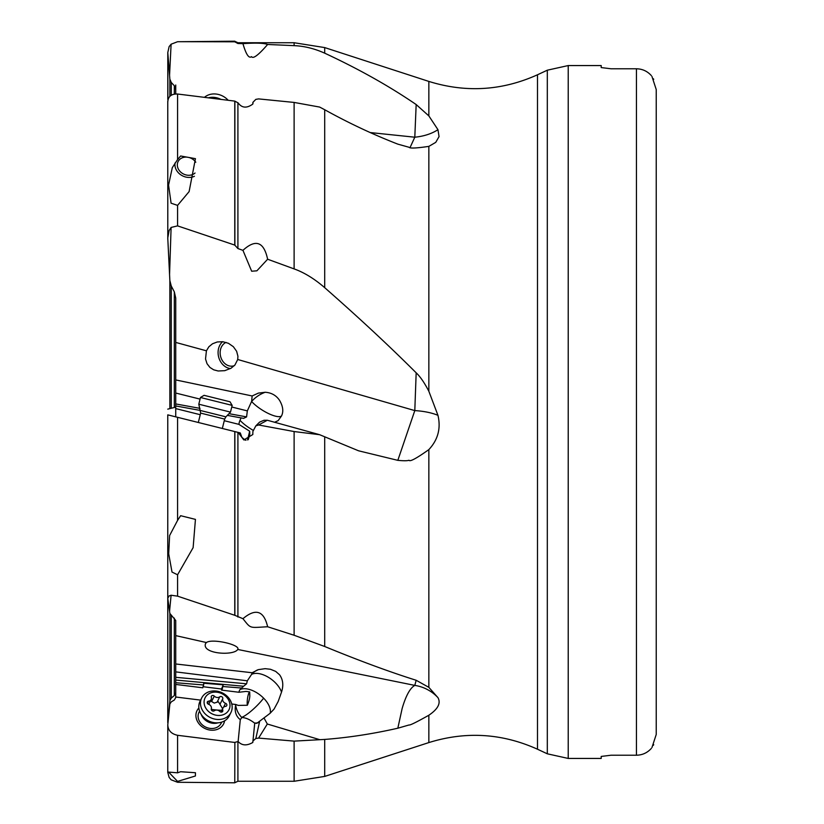 <?xml version="1.0" encoding="UTF-8"?>
<svg xmlns="http://www.w3.org/2000/svg" width="824" height="824" viewBox="0 0 824 824"><rect width="100%" height="100%" fill="white"/><g stroke="black" fill="none" stroke-linecap="round" stroke-linejoin="round"><path stroke-width="1.24" d="M175.739 685.115L175.739 684.435L175.677 685.125M175.739 692.16L175.739 688.782M169.569 611.181L171.104 595.237L169.126 595.906L167.766 598.265L169.857 613.427L175.739 620.493L175.739 680.047L243.605 686.248L240 689.595A13.936 8.889 176.8 0 0 238.929 692.263L221.656 690.131L221.275 688.977L203.023 686.711A8.415 5.366 -3.2 0 0 202.797 687.793L175.739 684.435L175.739 680.047M175.739 85.016L175.739 93.946L175.739 89.61L174.317 85.737L174.317 94.101M169.569 274.279L171.104 227.445L169.126 230.514L167.766 237.961L169.857 280.593L171.258 285.99L174.317 291.84L175.739 298.103L175.739 412M175.739 416.851L175.739 408.591L200.253 414.709M252.134 672.745L251.629 674.372A19.797 10.805 -142.4 0 1 275.453 682.849A19.797 10.805 -142.4 0 1 281.52 692.119C283.683 685.372 283.034 679.594 279.573 674.794L275.669 671.385L270.457 669.273L265.163 668.666L258.396 669.634L252.134 672.745L175.739 663.979L175.739 665.72M167.766 772.376L167.797 724.801L169.857 704.046L171.258 701.873L174.317 700.029L175.739 697.567L175.739 684.435M175.739 303.119L175.739 384.149M175.739 692.716L174.317 695.528L171.258 698.144L169.857 700.658L167.89 723.966M416.172 680.274L414.802 685.393C410.074 688.061 405.851 695.765 402.143 708.506L397.827 728.21L409.013 724.986C409.837 725.45 416.45 722.195 428.851 715.232C437.997 709.042 441.025 703.181 437.956 697.65L428.851 687.35L416.172 680.274C389.237 671.787 358.749 660.529 324.707 646.5L294.117 635.253L267.625 626.755C248.951 627.723 251.238 629.031 242.946 618.69L234.768 615.291L177.572 596.154L171.104 595.237M175.739 342.423L206.422 350.808L205.526 358.976L207.02 363.672L209.914 367.422L213.684 369.811L218.154 370.996L224.767 370.666L231.019 368.246L234.912 365.042L237.724 359.491L414.802 410.599L397.827 460.348C403.77 460.915 407.499 460.884 409.013 460.245C409.837 461.976 416.45 458.432 428.851 449.605C437.997 439.769 441.025 428.346 437.956 415.327L428.851 391.266C424.442 382.748 420.219 376.599 416.172 372.819C389.237 345.915 358.739 317.539 324.707 287.679C314.469 278.811 304.272 272.548 294.117 268.902L267.625 259.23L256.892 270.808L251.67 271.23L242.946 250.342L237.909 248.549L234.768 245.088L177.572 225.879L171.104 227.445M234.768 782.8L234.871 742.362L234.768 782.8L177.572 782.275L171.104 779.792L169.126 777.393L167.766 772.356M167.797 724.801C168.024 730.435 171.289 733.926 177.572 735.296L234.768 742.455M177.572 772.819L180.631 771.717L195.442 772.727L195.412 775.981L177.572 781.409L168.601 772.078L177.572 772.819L177.572 735.296M221.718 722.123L221.182 723.204A12.37 10.393 -153.5 0 1 210.11 728.395A12.37 10.393 -153.5 0 1 199.037 712.163L199.573 711.081M224.592 720.835A14.842 12.473 -153.5 0 1 210.326 730.105A14.842 12.473 -153.5 0 1 197.41 721.34A14.842 12.473 -153.5 0 1 198.872 708.012M234.871 742.362L238.126 741.507L240.289 719.682L238.816 718.394C235.571 714.964 234.521 710.535 235.664 705.097A19.797 17.675 -109.9 0 0 241.679 717.364A19.797 17.675 -109.9 0 0 241.854 717.539L240.289 719.682M231.771 703.995L235.819 704.499A15.481 13.009 26.5 0 0 235.664 705.097M175.739 697.011L200.613 700.112M238.929 692.263L246.088 691.418L249.693 691.933A7.426 1.555 -82.9 0 0 248.982 692.84A7.426 1.555 -82.9 0 0 247.355 705.251L238.218 705.406L235.819 704.499M175.739 682.725L203.683 684.981L203.034 686.691M221.656 690.131A8.415 5.366 -3.2 0 0 222.233 689.07L223.191 684.806L203.683 683.24L203.683 684.981M223.191 686.546L241.072 687.989M175.739 671.879L247.324 680.809L246.582 683.807L243.605 686.248M251.485 674.547L247.324 680.809M205.557 643.585C201.458 653.947 233.758 656.079 237.724 649.456L237.899 649.116C239.496 644.512 211.964 638.312 206.422 642.545L205.557 643.585L206.422 642.545L175.739 635.623M437.956 697.65A39.593 39.253 0 0 0 414.802 685.393L237.724 649.456M238.126 741.507C241.865 745.627 246.757 745.947 252.814 742.465L252.896 741.054L255.831 738.5L258.612 738.088L294.117 741.116L324.707 739.427C348.49 737.614 372.86 733.875 397.827 728.21M319.64 739.633L267.316 724.018L263.979 717.92L270.045 713.347L274.042 709.134L278.162 701.523L281.52 692.119M167.766 722.658L167.766 414.863L240.289 432.95L241.854 437.328L245.181 440.15M177.572 520.397L180.631 515.7L195.442 519.388L193.125 547.661L177.572 574.791L172.01 572.052L168.693 553.779L169.62 535.528L177.572 520.397L177.572 417.304M234.768 615.291L234.768 431.57L238.126 432.404L243.822 439.944L252.814 434.536L252.896 431.416L255.831 425.874L259.581 422.135L263.979 420.271L267.316 420.24L319.64 434.701L358.574 450.8L397.827 460.348M180.631 515.7L195.442 519.388M253.411 430.447A19.797 5.974 32.4 0 1 240 420.312A13.936 13.73 14.4 0 0 238.929 424.37L224.262 420.704M238.929 424.37L249.693 431.23L247.53 439.923M245.964 440.16L243.626 439.202M175.739 405.944L200.603 410.496M231.76 407.015L247.324 410.888L246.582 416.892L243.605 418.355L241.072 417.892L240 420.312M227.331 415.378L241.072 417.892M175.739 393.048L200.067 399.115M252.134 395.963L251.629 401.515A19.797 5.974 -147.6 0 0 275.453 416.161A19.797 5.974 -147.6 0 0 281.52 415.966C283.683 411.516 283.034 406.325 279.573 400.382C276.215 395.376 271.405 392.667 265.163 392.265L258.396 393.099L252.134 395.963L175.739 379.926M251.485 401.731L247.324 410.888M281.52 415.966L278.162 420.611L274.557 422.279M416.172 372.819L414.802 410.599A39.593 15.151 0 0 1 437.956 415.327M237.724 359.491L237.92 356.236L236.643 351.312L233.367 346.708L228.464 343.309L222.779 341.713L217.258 341.97L212.53 343.762L208.874 346.76L206.422 350.808M167.797 102.073C168.024 96.501 171.289 93.812 177.572 94.018L234.768 101.105L238.126 102.897L238.198 103.639M177.572 225.879L177.572 205.382L171.093 203.198L168.56 185.112L172.298 167.663L177.572 159.578L177.572 94.018M234.768 245.088L234.768 101.105M177.572 205.382L189.118 191.59L195.442 158.661L180.631 155.983L177.572 159.578M175.059 163.008A12.865 10.815 -153.5 0 0 187.409 177.335A12.865 10.815 -153.5 0 0 194.412 176.285M188.912 157.477A10.393 8.734 26.5 0 1 195.782 162.225M195.03 173.03A10.393 8.734 26.5 0 1 187.409 175.193A10.393 8.734 26.5 0 1 178.108 161.545A10.393 8.734 26.5 0 1 187.161 157.157M324.707 53.179L324.707 47.586L294.117 42.735L294.117 45.65C304.272 46.062 314.469 48.575 324.707 53.179C358.749 69 389.237 86.129 416.172 104.545L414.802 137.206L370.12 132.551M238.136 103.268L238.126 102.897C241.865 108.068 246.757 108.459 252.814 104.071L252.896 102.361L255.831 99.374L258.612 98.901L294.117 102.434L319.64 107.069L324.707 109.736C348.49 122.941 372.86 134.415 397.827 144.138L409.013 147.259C409.837 148.526 416.45 148.227 428.851 146.373L435.742 142.367L439.058 136.609L437.956 129.677A39.593 24.102 0 0 1 414.802 137.196L410.115 147.445M169.569 75.097L171.104 44.208L169.126 46.608L167.797 52.551L169.857 79.166L171.258 82.441L174.317 85.737M294.117 45.65L267.625 44.475C258.489 55.064 253.123 59.122 251.526 56.64C248.9 58.731 246.036 54.405 242.946 43.651L237.909 43.517L234.768 41.797L180.518 41.694L177.572 41.725L171.104 44.208M167.797 52.458L167.89 100.034M234.768 41.797L234.768 41.2L180.518 41.694M174.317 291.84L174.317 407.499L167.766 409.137L175.739 407.149M611.099 755.217L636.437 755.217C642.339 755.114 647.283 752.858 651.29 748.449C647.283 752.858 642.339 755.114 636.437 755.217L636.437 68.783C642.339 68.886 647.283 71.142 651.29 75.55C647.283 71.142 642.339 68.886 636.437 68.783L611.099 68.783L601.201 67.568L601.201 65.559L568.22 65.559L568.22 758.441L601.201 758.441L601.201 756.432L611.099 755.217L601.201 756.432M601.201 67.568L611.099 68.783M653.71 744.649L653.37 745.287M651.959 747.533L656.234 734.462L656.234 542.542M656.234 281.458L656.234 89.538L651.949 76.436M653.401 78.764L653.71 79.351M656.234 89.538L656.234 734.462M437.956 129.677L428.851 115.906L416.172 104.545M253.009 102.887L252.999 103.422M242.946 250.342C255.667 238.744 263.886 241.71 267.625 259.23M242.946 43.651C255.667 42.755 263.886 43.023 267.625 44.475M252.814 742.465L254.729 723.173L256.872 723.307L263.979 717.92M241.854 717.539C245.614 717.642 249.847 719.486 254.565 723.07L254.729 723.173M255.831 738.5L259.581 721.608M258.612 738.088L267.316 724.018M270.19 713.234A19.797 10.805 37.6 0 0 263.628 698.175A19.797 10.805 37.6 0 0 240 689.595M247.355 705.251C249.188 700.771 249.991 697.32 249.775 694.889L249.693 691.933M221.275 688.977A8.415 5.366 176.8 0 0 222.15 687.546L223.191 684.806M255.831 425.874L258.612 424.988L294.117 431.549L319.64 434.701M242.946 618.69C255.667 607.999 263.886 610.687 267.625 626.755M258.612 424.988L267.316 420.24M248.24 439.697L249.775 434.289L249.693 431.23M234.346 365.66A12.37 10.156 75.8 0 1 233.491 365.918A12.37 10.156 75.8 0 1 220.204 351.374A12.37 10.156 75.8 0 1 226.075 342.393M222.645 341.702A14.842 12.195 -104.2 0 0 218.164 350.869A14.842 12.195 -104.2 0 0 230.463 368.565M230.936 712.513L229.257 715.871A16.336 13.72 -153.5 0 1 215.682 722.823A16.336 13.72 -153.5 0 1 214.642 722.73A16.336 13.72 -153.5 0 1 202.642 716.324A16.336 13.72 -153.5 0 1 200.026 701.296L201.705 697.938A16.336 13.72 26.5 0 0 216.321 719.362A16.336 13.72 26.5 0 0 230.936 712.513A16.336 13.72 26.5 0 0 216.321 691.079A16.336 13.72 26.5 0 0 201.705 697.938M217.042 692.212A13.359 11.227 26.5 0 0 204.074 702.161A13.359 11.227 26.5 0 0 217.042 715.356A13.359 11.227 26.5 0 0 229.999 705.396A13.359 11.227 26.5 0 0 217.042 692.212M222.768 710.298A1.833 1.535 -153.5 0 1 219.792 711.462A3.996 3.358 26.5 0 0 217.042 710.092A3.996 3.358 26.5 0 0 214.281 710.772A1.833 1.535 -153.5 0 1 211.305 708.867A3.996 3.358 26.5 0 0 208.544 704.263A1.833 1.535 -153.5 0 1 208.544 701.193A3.996 3.358 26.5 0 0 211.14 699.504A3.996 3.358 26.5 0 0 211.305 697.269A1.833 1.535 -153.5 0 1 214.281 696.105A3.996 3.358 26.5 0 0 217.042 697.475A3.996 3.358 26.5 0 0 219.792 696.795A1.833 1.535 -153.5 0 1 222.768 698.701A3.996 3.358 26.5 0 0 225.529 703.305A1.833 1.535 -153.5 0 1 225.529 706.374A3.996 3.358 26.5 0 0 222.933 708.063A3.996 3.358 26.5 0 0 222.768 710.298L221.924 711.998M222.624 708.692L218.412 701.791L214.24 703.078L210.367 700.791M232.162 405.387L229.999 401.782L204.074 395.324L200.469 397.487L232.162 405.387L230.493 412.113L198.8 404.203L200.654 413.102L224.664 419.097L225.91 416.851L200.613 410.548M220.863 99.344A16.336 13.72 -153.5 0 0 214.642 97.428A16.336 13.72 -153.5 0 0 208.441 97.788M204.517 97.294A16.336 13.72 26.5 0 1 216.321 94.07A16.336 13.72 26.5 0 1 228.135 100.26M167.797 721.927L167.797 598.739M169.857 613.427L169.857 700.658M171.258 698.144L171.258 615.549M174.317 618.103L174.317 695.528M428.851 715.232L428.851 742.579C465.9 731.063 502.115 733.278 537.485 749.222L537.485 74.778L547.311 70.195L547.311 753.806L568.22 758.441M428.851 449.605L428.851 687.35M177.572 782.275L177.572 781.409M175.739 677.328L246.582 683.807M177.572 596.154L177.572 574.791M175.739 403.935L199.985 408.364M228.979 413.669L246.582 416.892M171.258 95.244L171.258 82.441M169.857 79.166L169.857 96.336M167.797 99.199L167.797 52.551M167.766 101.342L167.797 239.279M428.851 146.373L428.851 391.266M537.485 74.778C502.115 90.722 465.9 92.937 428.851 81.421L428.851 115.906M324.707 287.679L324.707 109.736M294.117 102.434L294.117 268.902M237.909 248.549L237.909 102.876M234.871 101.228L234.871 245.315M237.909 43.517L237.909 42.735L234.871 41.324L234.871 41.931M324.707 646.5L324.707 437.163M428.851 742.579L324.707 776.414L324.707 739.427M294.117 741.116L294.117 781.265L324.707 776.414M294.117 781.265L237.909 781.265L237.909 741.476M254.565 723.07A19.797 17.675 -109.9 0 0 258.108 722.71M263.628 698.175A19.797 4.069 -44.5 0 1 261.774 700.472A19.797 4.069 -44.5 0 1 241.679 717.364M222.233 689.07L222.15 687.546M240.752 688.473L241.195 687.896M251.547 674.393L251.629 674.372A19.797 17.675 -109.9 0 1 257.871 669.799M294.117 431.549L294.117 635.253M237.909 617.032L237.909 432.353M234.871 431.591L234.871 615.384M240.752 418.613L241.195 417.912M251.547 401.391L251.629 401.515A19.797 11.464 -31.3 0 1 265.163 392.265M169.857 280.593L169.857 408.611M171.258 408.261L171.258 285.99M201.262 714.501A12.37 10.393 26.5 0 0 212.664 723.266A12.37 10.393 26.5 0 0 217.969 722.833M215.682 722.823L214.096 722.72A13.04 10.959 -153.5 0 1 213.262 722.648A13.04 10.959 -153.5 0 1 203.683 717.529L202.642 716.324M223.582 707.219L225.529 703.305M222.768 698.701L220.06 704.129M219.792 696.795L217.083 702.223M214.281 696.105L211.572 701.533M208.544 701.193L207.452 703.377M221.831 710.278A38.203 19.096 0 0 1 214.075 709.732A38.203 19.096 0 0 1 211.243 709.32M547.311 70.195L568.22 65.559M537.485 749.222L547.311 753.806M428.851 81.421L324.707 47.586M294.117 42.735L237.909 42.735M237.909 781.265L234.871 782.676M220.935 712.07L222.933 708.063M208.73 704.335L211.14 699.504M200.654 413.102L198.316 422.485M200.469 397.487L198.8 404.203M225.91 416.851L230.493 412.113M224.664 419.097L222.336 428.47"/></g></svg>
